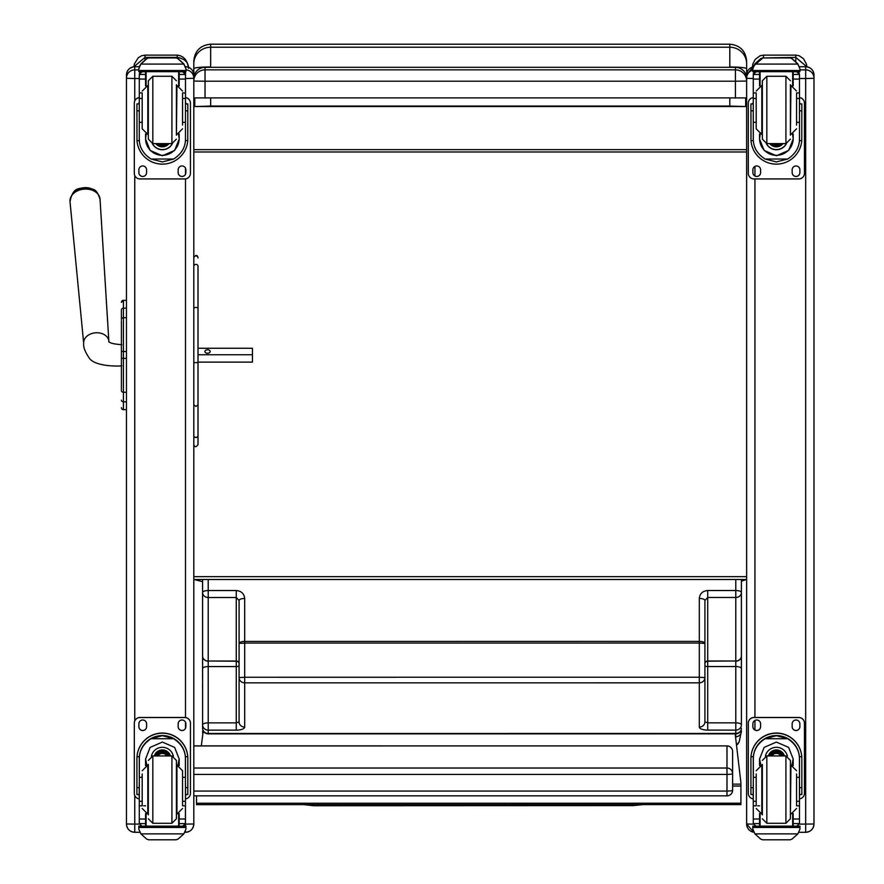 <?xml version="1.0" encoding="UTF-8"?>
<svg xmlns="http://www.w3.org/2000/svg" width="884" height="884" viewBox="0 0 884 884"><rect width="100%" height="100%" fill="white"/><g stroke="black" fill="none" stroke-linecap="round" stroke-linejoin="round"><path stroke-width="1.33" d="M239.078 600.49L236.271 597.496L208.204 597.507L208.204 661.022A5.613 4.928 180 0 1 202.591 656.094A5.613 5.127 -0 0 0 208.204 661.21L208.204 666.569A5.613 2.022 180 0 0 202.591 668.602L202.591 592.578A5.613 4.928 -0 0 0 208.204 597.507L208.204 590.545L236.271 590.545C241.365 591.02 244.172 593.661 244.68 598.468L244.691 641.408A5.613 2.022 180 0 0 239.078 643.43L239.078 600.49A5.613 2.022 -0 0 1 244.68 598.468M239.078 677.63L239.078 643.43L244.691 643.066L244.691 677.255L239.078 677.63A5.613 5.227 -0 0 0 244.691 682.857L244.691 727.09A5.613 5.227 -0 0 1 239.078 721.852L239.078 677.63L239.078 721.852L236.271 722.88L236.271 666.569L208.204 666.569L208.215 722.88L236.271 722.88L236.271 730.14L208.215 730.14A5.613 5.227 180 0 1 202.602 724.902L202.591 579.473M239.078 640.458L239.078 643.43M741.4 710.869L741.4 724.88A5.613 2.022 -0 0 0 735.786 722.858L735.786 730.107A5.613 5.227 -0 0 0 741.4 724.88L741.389 656.061A5.613 5.127 180 0 1 735.775 661.188L735.786 722.858L707.719 722.858L707.719 730.107L735.786 730.107L735.786 733.466L208.215 733.488A5.613 5.227 -0 0 1 202.602 728.261L202.602 724.902A5.613 2.022 180 0 1 208.215 722.88L208.215 733.875L735.786 733.842L735.709 738.46M741.389 668.569A5.613 2.022 -0 0 0 735.775 666.547L707.719 666.547L707.719 722.858L704.913 721.83L704.913 677.608A5.613 5.227 180 0 1 699.299 682.835L699.299 727.068A8.42 3.05 180 0 0 707.719 730.107M704.913 677.608L704.913 600.468A5.613 2.022 180 0 0 699.299 598.446L699.299 641.386L244.691 641.408L244.691 643.066L699.299 643.044L699.299 677.232L244.691 677.255L244.691 682.857L699.299 682.835L699.299 677.232L704.913 677.608M704.913 600.468L707.719 597.474L707.708 590.523C702.614 590.998 699.808 593.639 699.299 598.446M704.913 665.541A2.807 1.017 -0 0 0 707.719 666.547L707.719 597.474L735.775 597.474L735.775 660.989A5.613 4.928 -0 0 0 741.389 656.061L741.389 592.545A5.613 4.928 180 0 1 735.775 597.474L735.775 590.523L707.708 590.523M704.913 648.856L704.913 663.453A2.807 2.464 -0 0 1 707.719 660.989L735.775 660.989L707.719 661.188A2.807 2.564 -0 0 0 704.913 663.751M704.913 640.436L704.913 643.408L699.299 643.044L699.299 641.386A5.613 2.022 -0 0 1 704.913 643.408M202.591 581.628L193.806 579.473L746.637 579.473L741.389 581.175L741.4 714.15M735.775 579.473L735.775 590.523A5.613 2.022 180 0 1 741.389 592.545L741.389 579.473M193.806 795.832L726.991 795.832A5.613 5.613 0 0 0 732.604 790.23A5.613 0.851 180 0 1 726.991 791.069L726.991 795.777M193.806 745.963L726.991 745.897L726.991 774.428A5.613 0.851 0 0 0 732.007 773.964A5.613 0.851 0 0 0 732.604 773.577A5.613 5.547 180 0 0 726.991 768.03L193.806 768.03M726.991 745.963A5.613 5.547 0 0 1 732.604 751.51A5.613 5.613 0 0 0 726.991 745.897L193.806 745.897L193.806 743.135M732.604 790.23L732.604 751.51M746.637 68.411L746.637 81.063A11.227 11.227 0 0 0 735.411 69.847L205.033 69.847L205.033 81.218L735.411 81.218L735.411 67.328A11.227 11.227 180 0 1 746.637 78.554A11.227 11.227 0 0 0 735.411 67.328L205.033 67.328A11.227 11.227 180 0 0 193.806 78.554L193.806 68.654A16.84 1.702 0 0 1 210.646 66.952L210.646 44.2L729.797 44.2L729.797 47.228A16.84 16.542 -0 0 1 746.637 63.77L746.637 61.04C745.632 50.819 740.019 45.206 729.797 44.2M210.646 44.2C200.414 45.194 194.8 50.808 193.806 61.04L193.806 63.77A16.84 16.542 180 0 1 210.646 47.228L729.797 47.228L729.797 66.952C740.019 67.085 745.632 67.659 746.637 68.676L746.637 63.77M729.797 98.058L729.797 106.069L745.665 106.544L745.665 97.969M745.665 106.544L194.767 106.544L210.646 106.069L210.646 98.058M194.767 97.969L194.767 106.544M729.797 106.069L210.646 106.069M193.806 579.473L193.806 395.071M193.806 63.77L193.806 81.063A11.227 11.227 0 0 1 205.033 69.847L205.033 67.328L735.411 67.328M193.806 309.289L193.806 308.306A2.099 0.84 180 0 1 195.905 307.466A2.099 0.84 180 0 1 198.016 308.306L198.016 404.739L195.905 406.485L193.806 404.739L193.806 435.657A2.099 1.856 180 0 0 198.016 435.657A2.099 1.702 180 0 1 193.806 435.657M198.016 308.306L198.016 266.305A2.099 1.912 180 0 0 195.905 264.382A2.099 1.912 180 0 0 193.806 266.305L193.806 151.982L746.637 151.982M746.637 149.672L193.806 149.672L193.806 97.903L746.637 97.903M193.806 576.644L746.637 576.644M193.806 81.063L205.033 81.218L205.033 98.058M735.411 98.058L735.411 81.218L746.637 81.063M203.254 730.891L201.309 745.897M196.513 795.832L196.513 804.639L740.914 804.606L740.914 782.694L735.123 733.466M740.914 803.224L196.513 803.247M121.406 314.914L121.406 315.687M121.406 329.964L121.406 379.866M121.406 320.561L121.406 344.683M121.406 365.766L121.406 389.656M121.406 309.908L121.406 319.4A2.022 1.713 180 0 1 123.428 317.699L123.428 308.162A2.022 1.713 180 0 0 121.406 309.875L121.406 309.908M121.406 407.634A2.022 2.022 -0 0 0 123.428 409.657L122.799 409.612M121.406 302.361L121.406 302.361A2.022 2.022 180 0 1 123.428 300.35L126.456 300.35L123.428 300.35L121.406 302.361A2.022 2.022 180 0 1 123.428 300.35L123.428 317.146M121.406 407.701A2.022 2.022 -0 0 0 123.428 409.712A2.022 2.022 -0 0 1 121.406 407.701L121.473 408.209M193.806 819.899L193.806 823.987L185.496 824.098L185.496 826.087M185.607 66.731A8.31 8.31 0 0 1 193.806 75.029L193.806 823.877M134.766 832.297C129.716 831.8 126.942 829.037 126.456 823.987A8.31 8.299 180 0 0 134.766 832.286L139.794 832.297L134.766 832.286L134.766 824.098L126.456 823.987L126.456 819.899M126.456 75.074L126.456 823.877M805.678 832.297L798.959 832.297L805.678 832.286C810.716 831.8 813.49 829.037 813.987 823.987L805.678 824.098L805.678 832.297A8.31 8.299 180 0 0 813.987 823.987L813.987 819.899M813.987 823.877L813.987 75.074M753.356 824.131L746.637 823.987L746.637 819.899M746.637 75.074L746.637 823.877M746.637 75.029L746.637 75.029A8.31 8.31 180 0 1 753.069 66.941L746.637 75.029M133.893 66.775L145.009 57.405L145.009 55.139L141.617 55.747L138.313 57.703L134.445 63.792L133.86 66.775M145.009 59.781L145.009 57.405L177.286 57.405C184.855 58.786 188.59 62.421 188.502 68.3C187.507 60.311 183.773 55.924 177.286 55.139L145.009 55.139M752.339 67.14L763.5 57.405L763.5 55.139L760.107 55.747L755.234 59.35L752.947 63.792L752.317 67.151M763.5 57.935L795.777 57.405L806.893 66.819M182.557 122.29L185.474 122.29L185.474 139.075C185.43 147.285 181.507 153.938 173.695 159.032L162.38 161.916L151.053 159.032L173.695 159.032M151.053 159.032C143.241 153.938 139.318 147.285 139.274 139.075L139.274 122.29L142.191 122.29M145.562 133.948L145.562 139.075L150.136 150.468L162.38 155.728L174.612 150.468L179.187 139.075L179.187 133.948M185.419 140.622L187.762 140.622L187.828 103.903L185.585 103.903L187.828 103.914M187.762 140.622A25.459 25.448 0 0 1 162.38 164.137A25.459 25.448 0 0 1 136.987 140.622L139.329 140.622M136.921 103.914L139.164 103.914L136.921 103.903L136.987 140.622M142.191 98.478L139.274 98.478L139.274 74.289L139.561 73.052L142.081 71.56M182.668 71.56L185.187 73.052L185.474 74.289L185.474 122.29M139.274 74.621A2.807 2.807 56.8 0 1 139.274 74.455L145.562 74.455L145.562 71.659M179.187 85.947L179.187 71.659M139.274 74.455L142.081 71.748L145.562 71.748M139.661 65.648L138.799 68.853L140.91 63.858L146.678 58.653L148.678 57.946L146.678 58.819L140.91 64.101L183.839 64.101L185.949 68.853L185.949 71.659L138.799 71.659L138.799 70.521L185.949 70.521M185.949 68.853L183.839 63.858L178.071 58.653L176.071 57.968L178.071 58.653M183.839 64.101L178.071 58.819M148.667 57.935L176.071 57.946M145.562 74.455L145.562 85.947M145.562 138.744L146.18 134.18M178.568 134.18L179.187 138.744M179.187 138.633A16.818 16.807 0 0 1 162.38 155.341A16.818 16.807 0 0 1 145.562 138.633M172.391 143.595A11.227 11.216 0 0 1 152.357 143.595M172.303 143.606A11.227 11.216 0 0 1 152.446 143.606M146.103 71.659L146.103 85.737M178.645 71.659L178.645 85.737M138.799 68.853L138.799 70.521M182.557 98.478L185.474 98.478M139.274 98.478L139.274 122.29M179.187 74.455L185.474 74.455A2.807 2.807 -56.8 0 1 185.474 74.621M185.474 74.455L182.668 71.659M139.661 65.869L140.91 64.101M185.474 97.616A5.613 5.613 0 0 1 190.436 103.185L190.436 173.319A5.613 5.613 0 0 1 184.822 178.933L139.926 178.933A5.613 5.613 0 0 1 134.313 173.319L134.313 103.185A5.613 5.613 0 0 1 139.274 97.616M146.589 169.816L146.589 172.623A3.856 3.856 0 0 1 142.733 176.48A3.856 3.856 0 0 1 138.876 172.623L138.876 169.816A3.856 3.856 0 0 1 142.733 165.96A3.856 3.856 0 0 1 146.589 169.816M185.872 169.816L185.872 172.623A3.856 3.856 0 0 1 182.016 176.48A3.856 3.856 0 0 1 178.159 172.623L178.159 169.816A3.856 3.856 0 0 1 182.016 165.96A3.856 3.856 0 0 1 185.872 169.816M138.876 103.903L138.876 103.892A3.856 3.856 0 0 1 139.274 102.179M185.474 102.179A3.856 3.856 0 0 1 185.872 103.892L185.872 103.903M134.313 103.185L134.313 103.13A5.613 5.613 0 0 1 139.274 97.56M185.496 71.659L185.496 97.56A5.613 5.613 0 0 1 190.436 103.13L190.436 103.185M146.589 172.568A3.856 3.856 0 0 1 142.733 176.424A3.856 3.856 0 0 1 138.876 172.568M185.872 172.568A3.856 3.856 0 0 1 182.016 176.424A3.856 3.856 0 0 1 178.159 172.568M160.711 143.617A5.293 5.293 180 0 0 164.037 143.617M160.258 143.617A5.293 5.293 180 0 0 164.49 143.617M159.297 143.617A5.735 5.735 180 0 0 165.452 143.617M158.623 143.617A6.133 6.133 180 0 0 166.137 143.617M157.949 143.617A6.575 6.575 180 0 0 166.8 143.617M176.402 135.197L176.402 84.687M152.833 76.267L152.833 143.617L148.346 139.131L148.346 80.764L152.833 76.267L171.916 76.267L176.402 80.764M142.191 93.759L142.191 128.799L147.805 134.412L147.805 85.472L142.191 91.085M182.557 125.086L182.557 93.759M139.274 103.207L139.274 116.677M185.496 102.224L185.474 116.677M142.191 777.334L139.274 777.334L139.274 759.047C139.318 750.593 143.241 743.831 151.053 738.748L162.38 735.698L173.695 738.748L151.053 738.748M173.695 738.748C181.507 743.831 185.43 750.593 185.474 759.047L185.474 777.334L182.557 777.334M179.187 765.61L179.187 759.047L174.612 747.389L162.38 742.074L150.136 747.389L145.562 759.047L145.562 765.61M187.828 794.528L185.585 794.528L187.828 794.528L187.828 758.494A25.459 25.448 180 0 0 162.38 733.046A25.459 25.448 180 0 0 136.921 758.494L136.921 794.528L139.164 794.528L136.921 794.528M142.191 801.302L139.274 801.302L139.352 756.715L136.987 756.715L136.921 758.66M136.987 756.715A25.459 25.448 -0 0 1 162.38 733.201A25.459 25.448 -0 0 1 187.762 756.715L185.397 756.715L185.474 801.302L182.557 801.302M187.828 758.66L187.762 756.715M185.474 801.302L185.474 823.457A2.807 2.807 -50.9 0 1 185.474 823.612L182.668 826.186L179.187 826.186L182.668 826.186M185.474 823.612L179.187 823.612L179.187 826.186M140.91 833.877L146.678 839.082L148.678 839.8L176.082 839.8L178.071 839.082L183.839 833.877L140.91 833.877L138.799 829.104L138.799 826.087L141.252 826.087L138.799 826.087M148.667 839.8L176.071 839.8M139.352 756.715A23.106 23.094 -0 0 1 162.38 735.565A23.106 23.094 -0 0 1 185.397 756.715M179.187 823.612L179.187 813.611M179.187 758.87L177.861 765.224M146.888 765.224L145.562 758.87M179.187 758.77A16.818 16.807 -0 0 1 177.794 765.201M146.954 765.201A16.818 16.807 -0 0 1 145.562 758.77M151.396 756.174A11.227 11.216 -0 0 1 173.352 756.174M146.103 813.821L146.103 826.131L178.645 826.131L178.645 813.821M185.949 826.087L183.496 826.087L185.949 826.087L185.949 829.104L183.839 833.877M139.274 801.302L139.274 823.457A2.807 2.807 50.9 0 0 139.274 823.612L142.015 826.186L145.562 826.186L142.081 826.186M145.562 826.186L145.562 813.611M139.274 798.871A5.613 5.613 -0 0 1 134.313 793.291L134.313 723.101A5.613 5.613 -0 0 1 139.926 717.488L184.822 717.488A5.613 5.613 -0 0 1 190.436 723.101L190.436 793.291A5.613 5.613 -0 0 1 185.474 798.871L185.397 824.098M134.313 723.156A5.613 5.613 -0 0 1 139.926 717.554L184.822 717.554A5.613 5.613 -0 0 1 190.436 723.156M178.159 726.67L178.159 723.863A3.856 3.856 -0 0 1 182.016 720.007A3.856 3.856 -0 0 1 185.872 723.863L185.872 726.67A3.856 3.856 -0 0 1 182.016 730.527A3.856 3.856 -0 0 1 178.159 726.67M138.876 726.67L138.876 723.863A3.856 3.856 -0 0 1 142.733 720.007A3.856 3.856 -0 0 1 146.589 723.863L146.589 726.67A3.856 3.856 -0 0 1 142.733 730.527A3.856 3.856 -0 0 1 138.876 726.67M185.872 726.604A3.856 3.856 -0 0 1 182.016 730.471A3.856 3.856 -0 0 1 178.159 726.604M146.589 726.604A3.856 3.856 -0 0 1 142.733 730.471A3.856 3.856 -0 0 1 138.876 726.604M166.877 755.942A5.293 5.293 180 0 0 157.871 755.942M167.385 755.942A5.735 5.735 180 0 0 157.374 755.942M167.827 755.942A6.133 6.133 180 0 0 156.921 755.942M168.325 755.942A6.575 6.575 180 0 0 156.424 755.942M148.346 764.362L148.346 814.871M171.916 823.291L171.916 755.953L176.402 760.428L176.402 818.794L171.916 823.291L152.833 823.291L148.346 818.794M182.557 805.269L182.557 770.76L176.944 765.146L176.944 814.087L182.557 808.473M142.191 773.909L142.191 805.269M185.474 782.881L185.585 796.34M139.164 796.34L139.274 782.881M796.561 122.29L799.479 122.29L799.479 139.075C799.434 147.285 795.512 153.938 787.699 159.032L776.373 161.916L765.058 159.032L787.699 159.032M765.058 159.032C757.245 153.938 753.323 147.285 753.279 139.075L753.279 122.29L756.196 122.29M759.566 133.948L759.566 139.075L764.141 150.468L776.373 155.728L788.616 150.468L793.191 139.075L793.191 133.948M799.423 140.622L801.766 140.622L801.832 103.903L799.589 103.903L801.832 103.914M801.766 140.622A25.459 25.448 0 0 1 776.373 164.137A25.459 25.448 0 0 1 750.991 140.622L753.334 140.622M750.925 103.914L753.168 103.914L750.925 103.903L750.991 140.622M756.196 98.478L753.279 98.478L753.279 74.289L753.566 73.052L756.085 71.56M796.672 71.56L799.191 73.052L799.479 74.289L799.479 122.29M753.279 74.621A2.807 2.807 56.8 0 1 753.279 74.455L759.566 74.455L759.566 71.659M793.191 85.947L793.191 71.659M753.279 74.455L756.085 71.748L759.566 71.748M753.665 65.648L752.803 68.853L754.914 63.858L760.682 58.653L762.682 57.946L760.682 58.819L754.914 64.101L797.843 64.101L799.954 68.853L799.954 71.659L752.803 71.659L752.803 70.521L799.954 70.521M799.954 68.853L797.843 63.858L792.075 58.653L790.075 57.968L792.075 58.653M797.843 64.101L792.075 58.819M762.671 57.935L790.075 57.946M759.566 74.455L759.566 85.947M759.566 138.744L760.185 134.18M792.572 134.18L793.191 138.744M793.191 138.633A16.818 16.807 0 0 1 776.373 155.341A16.818 16.807 0 0 1 759.566 138.633M786.395 143.595A11.227 11.216 0 0 1 766.362 143.595M786.307 143.606A11.227 11.216 0 0 1 766.45 143.606M760.107 71.659L760.107 85.737M792.65 71.659L792.65 85.737M752.803 68.853L752.803 70.521M796.561 98.478L799.479 98.478M753.279 98.478L753.279 122.29M793.191 74.455L799.479 74.455A2.807 2.807 -56.8 0 1 799.479 74.621M799.479 74.455L796.672 71.659M753.665 65.869L754.914 64.101M799.479 97.616A5.613 5.613 0 0 1 804.44 103.185L804.44 173.319A5.613 5.613 0 0 1 798.827 178.933L753.93 178.933A5.613 5.613 0 0 1 748.317 173.319L748.317 103.185A5.613 5.613 0 0 1 753.279 97.616M760.594 169.816L760.594 172.623A3.856 3.856 0 0 1 756.737 176.48A3.856 3.856 0 0 1 752.881 172.623L752.881 169.816A3.856 3.856 0 0 1 756.737 165.96A3.856 3.856 0 0 1 760.594 169.816M799.876 169.816L799.876 172.623A3.856 3.856 0 0 1 796.02 176.48A3.856 3.856 0 0 1 792.163 172.623L792.163 169.816A3.856 3.856 0 0 1 796.02 165.96A3.856 3.856 0 0 1 799.876 169.816M752.881 103.903L752.881 103.892A3.856 3.856 0 0 1 753.279 102.179M799.479 102.179A3.856 3.856 0 0 1 799.876 103.892L799.876 103.903M748.317 103.185L748.317 103.13A5.613 5.613 0 0 1 753.279 97.56M799.479 97.56A5.613 5.613 0 0 1 804.44 103.13L804.44 103.185M760.594 172.568A3.856 3.856 0 0 1 756.737 176.424A3.856 3.856 0 0 1 752.881 172.568M799.876 172.568A3.856 3.856 0 0 1 796.02 176.424A3.856 3.856 0 0 1 792.163 172.568M774.716 143.617A5.293 5.293 180 0 0 778.042 143.617M774.262 143.617A5.293 5.293 180 0 0 778.495 143.617M773.301 143.617A5.735 5.735 180 0 0 779.456 143.617M772.616 143.617A6.133 6.133 180 0 0 780.13 143.617M771.953 143.617A6.575 6.575 180 0 0 780.804 143.617M790.406 135.197L790.406 84.687M762.351 135.197L762.351 84.687M766.837 76.267L766.837 143.617L762.351 139.131L762.351 80.764L766.837 76.267L785.92 76.267L790.406 80.764M756.196 93.759L756.196 128.799L761.809 134.412L761.809 85.472L756.196 91.085M796.561 125.086L796.561 93.759M753.279 103.207L753.279 116.677M799.479 103.207L799.479 116.677M756.196 777.334L753.279 777.334L753.279 759.047C753.323 750.593 757.245 743.831 765.058 738.748L776.373 735.698L787.699 738.748L765.058 738.748M787.699 738.748C795.512 743.831 799.434 750.593 799.479 759.047L799.479 777.334L796.561 777.334M793.191 765.61L793.191 759.047L788.616 747.389L776.373 742.074L764.141 747.389L759.566 759.047L759.566 765.61M801.832 794.528L799.589 794.528L801.832 794.528L801.832 758.494A25.459 25.448 180 0 0 776.373 733.046A25.459 25.448 180 0 0 750.925 758.494L750.925 794.528L753.168 794.528L750.925 794.528M756.196 801.302L753.279 801.302L753.356 756.715L750.991 756.715L750.925 758.66M750.991 756.715A25.459 25.448 -0 0 1 776.373 733.201A25.459 25.448 -0 0 1 801.766 756.715L799.401 756.715L799.479 801.302L796.561 801.302M801.832 758.66L801.766 756.715M799.479 801.302L799.479 823.457A2.807 2.807 -50.9 0 1 799.479 823.612L796.672 826.186L793.191 826.186L796.672 826.186M799.479 823.612L793.191 823.612L793.191 826.186M754.914 833.877L760.682 839.082L762.682 839.8L790.086 839.8L792.075 839.082L797.843 833.877L754.914 833.877L752.803 829.104L752.803 826.087L755.256 826.087L752.803 826.087M762.671 839.8L790.075 839.8M753.356 756.715A23.106 23.094 -0 0 1 776.373 735.565A23.106 23.094 -0 0 1 799.401 756.715M793.191 823.612L793.191 813.611M793.191 758.87L791.865 765.224M760.892 765.224L759.566 758.87M793.191 758.77A16.818 16.807 -0 0 1 791.799 765.201M760.958 765.201A16.818 16.807 -0 0 1 759.566 758.77M765.4 756.174A11.227 11.216 -0 0 1 787.357 756.174M760.107 813.821L760.107 826.131L792.65 826.131L792.65 813.821M799.954 826.087L797.501 826.087L799.954 826.087L799.954 829.104L797.843 833.877M753.279 801.302L753.279 823.457A2.807 2.807 50.9 0 0 753.279 823.612L756.008 826.186L759.566 826.186L756.085 826.186M759.566 826.186L759.566 813.611M753.279 798.871A5.613 5.613 -0 0 1 748.317 793.291L748.317 723.101A5.613 5.613 -0 0 1 753.93 717.488L798.827 717.488A5.613 5.613 -0 0 1 804.44 723.101L804.44 793.291A5.613 5.613 -0 0 1 799.479 798.871M748.317 723.156A5.613 5.613 -0 0 1 753.93 717.554L798.827 717.554A5.613 5.613 -0 0 1 804.44 723.156M792.163 726.67L792.163 723.863A3.856 3.856 -0 0 1 796.02 720.007A3.856 3.856 -0 0 1 799.876 723.863L799.876 726.67A3.856 3.856 -0 0 1 796.02 730.527A3.856 3.856 -0 0 1 792.163 726.67M752.881 726.67L752.881 723.863A3.856 3.856 -0 0 1 756.737 720.007A3.856 3.856 -0 0 1 760.594 723.863L760.594 726.67A3.856 3.856 -0 0 1 756.737 730.527A3.856 3.856 -0 0 1 752.881 726.67M799.876 726.604A3.856 3.856 -0 0 1 796.02 730.471A3.856 3.856 -0 0 1 792.163 726.604M760.594 726.604A3.856 3.856 -0 0 1 756.737 730.471A3.856 3.856 -0 0 1 752.881 726.604M780.881 755.942A5.293 5.293 180 0 0 771.876 755.942M781.379 755.942A5.735 5.735 180 0 0 771.367 755.942M781.832 755.942A6.133 6.133 180 0 0 770.925 755.942M782.329 755.942A6.575 6.575 180 0 0 770.428 755.942M762.351 764.362L762.351 814.871M785.92 823.291L785.92 755.953L790.406 760.428L790.406 818.794L785.92 823.291L766.837 823.291L762.351 818.794M796.561 805.269L796.561 773.909M756.196 773.909L756.196 805.269M799.479 782.881L799.589 796.34M753.168 796.34L753.279 782.881M193.806 362.617L198.016 362.617M198.016 404.739L198.016 444.597C196.027 447.403 194.624 447.403 193.806 444.597M198.016 354.76L252.437 354.76L252.437 362.12L198.016 362.12L198.016 439.547M198.016 266.305L198.016 348.263L252.437 348.263L252.437 354.76M97.45 193.585A13.647 10.221 175.5 0 0 84.013 187.684A13.647 10.221 175.5 0 0 71.681 195.629M210.171 351.512A2.63 1.735 180 0 1 207.53 353.246A2.63 1.735 180 0 1 204.9 351.512A2.63 1.735 180 0 1 207.53 349.766A2.63 1.735 180 0 1 210.171 351.512M313.577 804.628L313.566 805.733L313.555 804.628L313.566 805.733L633.474 805.611L633.463 804.617M244.691 727.09A8.42 3.05 -0 0 1 236.271 730.14M239.078 665.564A2.807 1.017 180 0 1 236.271 666.569L236.271 590.545M202.591 592.578A5.613 2.022 -0 0 1 208.204 590.545L208.204 579.473M239.078 663.475A2.807 2.464 180 0 0 236.271 661.011L208.204 661.022L236.271 661.21A2.807 2.564 180 0 1 239.078 663.774M202.801 734.394L202.602 731.178A5.613 5.58 -0 0 0 202.966 733.156M735.786 733.466L735.786 733.842A5.613 5.613 0 0 0 741.4 728.228A5.613 5.227 180 0 1 735.786 733.466M704.913 721.83A5.613 5.227 180 0 1 699.299 727.068M738.328 743.311A5.613 5.591 -144.3 0 1 736.482 745.079M739.311 741.411A5.613 5.569 -157.5 0 1 736.416 744.483M736.538 745.477L739.256 741.543L741.4 731.156A5.613 5.58 180 0 1 735.786 736.726M193.806 774.428L726.991 774.428L726.991 791.069L193.806 791.069M210.646 67.328L729.797 67.328M740.914 784.141L732.604 784.141M740.914 786.042L732.604 786.042M126.456 409.657L123.428 409.657L123.428 358.363L126.456 358.363M126.456 351.512L123.428 351.512L123.428 358.363L121.406 358.363M121.406 390.573A2.022 1.713 0 0 0 123.428 392.286L126.456 392.286M126.456 317.699L123.428 317.699L123.428 351.512L121.406 351.512M121.406 400.132A2.022 1.713 -0 0 0 123.428 401.844L126.456 401.844M126.456 308.162L123.428 308.162M193.806 823.987A8.31 8.299 0 0 1 185.496 832.286L185.496 832.297C190.546 831.8 193.309 829.037 193.806 823.987M185.949 69.891A8.31 8.31 0 0 1 193.806 78.19M185.474 78.521L193.806 78.3M185.496 168.148L185.496 174.225M185.496 178.888L185.496 717.532M185.496 722.195L185.496 728.272M185.496 831.303L185.496 832.297M126.456 75.029A8.31 8.31 0 0 1 134.766 66.731L139.142 66.731L134.766 66.72C129.716 67.217 126.942 69.991 126.456 75.029M126.456 78.19A8.31 8.31 0 0 1 134.766 69.88L134.766 66.731M126.456 78.3L134.766 78.521L134.766 69.88L138.799 69.88M139.352 824.098L134.766 824.098L134.766 795.489M134.766 720.902L134.766 175.518M134.766 100.931L134.766 78.521L139.274 78.521M805.678 66.72L799.611 66.72L805.678 66.731A8.31 8.31 0 0 1 813.987 75.029C813.49 69.991 810.716 67.217 805.678 66.72L805.678 69.88A8.31 8.31 0 0 1 813.987 78.19M799.954 69.88L805.678 69.88L805.678 78.521L813.987 78.3M799.479 78.521L805.678 78.521L805.678 824.098L799.401 824.098M753.732 832.209A8.31 8.299 0 0 1 746.637 823.987L753.743 832.209M754.936 730.018L754.936 720.449M754.936 717.488L754.936 178.933M754.936 175.971L754.936 166.402M753.279 78.51L746.637 78.3M752.803 70.168A8.31 8.31 180 0 0 746.637 78.19M177.286 58.256L177.286 55.139M795.777 61.526L795.777 55.139L763.5 55.139M179.187 71.748L182.668 71.748M185.585 110.831L187.828 110.831M136.921 110.831L139.164 110.831M138.799 71.659L185.949 71.659M182.557 92.953L185.474 92.953M139.274 92.953L142.191 92.953M139.274 79.074L145.562 79.074M179.187 79.074L185.474 79.074M157.838 143.617A6.906 6.906 180 0 0 160.446 145.042M164.302 145.042A6.906 6.906 180 0 0 166.91 143.617M156.181 143.617A8.089 8.089 180 0 0 168.568 143.617M155.75 143.617A8.431 8.431 180 0 0 168.999 143.617L161.418 146.777L155.75 143.617M152.833 143.617L171.916 143.617L171.916 76.267M176.402 134.412L176.944 85.472L182.557 91.085M139.164 787.666L136.921 787.666M187.828 787.666L185.585 787.666M185.949 826.275L138.799 826.275M145.562 805.81L143.672 805.81M142.191 805.81L139.274 805.81M185.474 805.81L182.557 805.81M185.474 819.004L179.187 819.004M145.562 819.004L139.274 819.004M145.562 823.612L139.274 823.612M185.949 827.457L138.799 827.457M168.468 755.942A6.575 6.575 180 0 0 156.28 755.942M168.844 755.942A6.906 6.906 180 0 0 155.915 755.942M170.093 755.942A8.089 8.089 180 0 0 154.656 755.942M170.446 755.942A8.431 8.431 180 0 0 154.302 755.942M171.916 755.942L152.833 755.942L152.833 823.291M142.191 770.76L147.805 765.146L147.805 814.076M793.191 71.748L796.672 71.748M799.589 110.831L801.832 110.831M750.925 110.831L753.168 110.831M752.803 71.659L799.954 71.659M796.561 92.953L799.479 92.953M753.279 92.953L756.196 92.953M753.279 79.074L759.566 79.074M793.191 79.074L799.479 79.074M771.842 143.617A6.906 6.906 180 0 0 774.45 145.042M778.307 145.042A6.906 6.906 180 0 0 780.915 143.617M770.185 143.617A8.089 8.089 180 0 0 782.572 143.617M769.754 143.617A8.431 8.431 180 0 0 783.003 143.617L775.423 146.777L769.754 143.617M766.837 143.617L785.92 143.617L785.92 76.267M790.406 134.412L790.948 85.472L796.561 91.085M753.168 787.666L750.925 787.666M801.832 787.666L799.589 787.666M799.954 826.275L752.803 826.275M759.566 805.81L757.676 805.81M756.196 805.81L753.279 805.81M799.479 805.81L796.561 805.81M799.479 819.004L793.191 819.004M759.566 819.004L753.279 819.004M759.566 823.612L753.279 823.612M799.954 827.457L752.803 827.457M782.473 755.942A6.575 6.575 180 0 0 770.284 755.942M782.837 755.942A6.906 6.906 180 0 0 769.909 755.942M784.097 755.942A8.089 8.089 180 0 0 768.66 755.942M784.451 755.942A8.431 8.431 180 0 0 768.306 755.942M785.92 755.942L766.837 755.942L766.837 823.291M790.406 814.087L790.948 765.146L796.561 770.76M756.196 770.76L761.809 765.146L761.809 814.076M198.016 257.984A2.099 2.088 180 0 0 195.905 255.896A2.099 2.088 180 0 0 193.806 257.984M83.682 343.368L70.013 201.718A15.061 11.282 -4.5 0 1 84.124 189.132A15.061 11.282 -4.5 0 1 100.047 199.331L108.865 341.368A12.63 9.459 175.5 0 0 95.516 332.815A12.63 9.459 175.5 0 0 83.682 343.357A12.63 9.459 175.5 0 0 83.693 343.39C83.206 347.014 85.052 351.898 89.229 358.009C94.754 366.761 119.528 366.396 121.826 365.755M202.602 728.261A5.613 5.613 0 0 0 208.215 733.875M205.033 67.328A11.227 11.227 0 0 0 193.806 78.554M122.478 409.48L121.694 408.728M185.496 66.72C190.546 67.217 193.309 69.991 193.806 75.029M806.926 66.819L806.418 64.057L803.501 58.709L799.202 55.758L795.777 55.139M171.916 143.617L176.402 139.131M176.944 134.412L182.557 128.799M152.833 755.942L148.346 760.428M147.805 814.087L142.191 808.473M785.92 143.617L790.406 139.131M790.948 134.412L796.561 128.799M766.837 755.942L762.351 760.428M790.948 814.087L796.561 808.473M761.809 814.087L756.196 808.473M198.016 257.531C197.209 254.725 195.806 254.725 193.806 257.531M108.909 341.975L108.743 341.511C109.704 343.08 114.069 344.141 121.826 344.705M70.013 201.718C73.261 184.933 80.886 189.11 88.389 187.872C93.041 190.403 95.991 186.789 100.047 199.331M633.474 805.611L642.745 804.617M303.787 804.628L313.566 805.733"/></g></svg>
